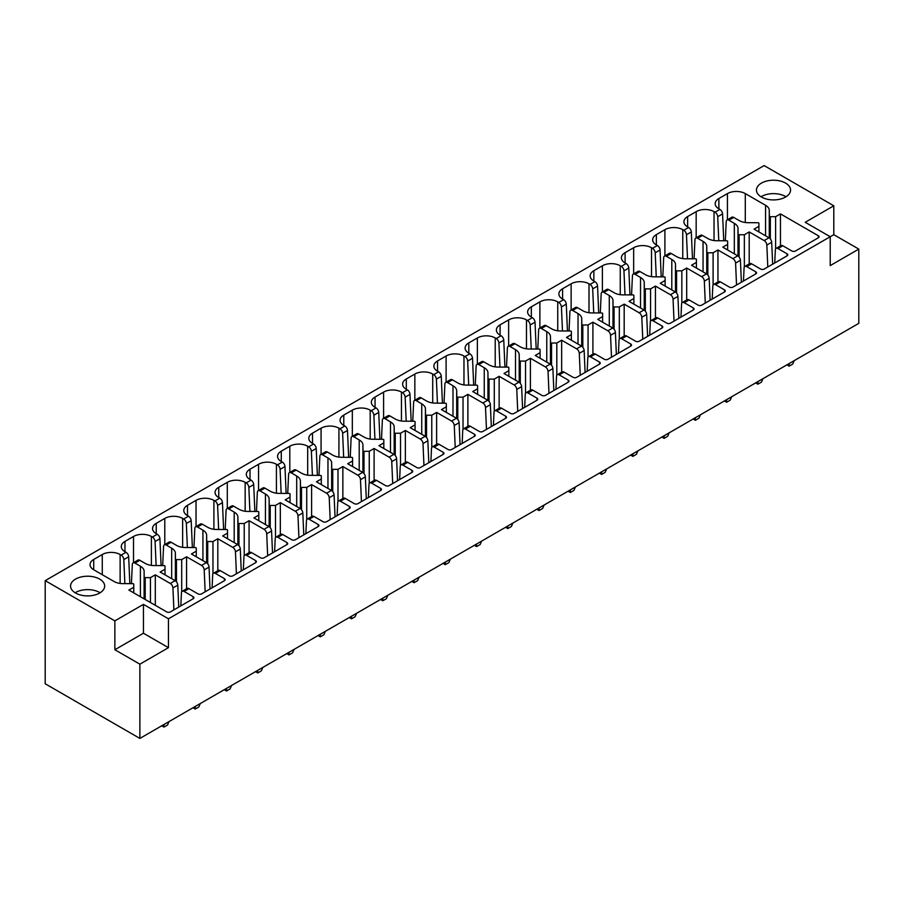 <?xml version="1.0" encoding="UTF-8"?>
<svg xmlns="http://www.w3.org/2000/svg" width="904" height="904" viewBox="0 0 904 904"><rect width="100%" height="100%" fill="white"/><g stroke="black" fill="none" stroke-linecap="round" stroke-linejoin="round"><path stroke-width="1.36" d="M833.793 205.796L764.129 165.579L45.2 580.65L45.2 683.774L139.871 738.421L858.8 323.349L858.8 249.108L833.793 234.667L830.222 236.724L805.215 222.294L833.793 205.796L833.793 234.667M161.748 725.799L163.986 727.087L167.556 725.019L169.037 721.584M163.986 724.499L163.986 727.087M124.865 583.622L123.814 559.587A3.785 2.192 -120 0 0 121.147 555.101L120.13 554.525A12.633 7.288 0 0 0 102.265 554.525L93.722 559.452A12.633 7.288 0 0 0 90.027 564.604A12.633 7.288 0 0 0 93.722 569.769L114.006 581.475A12.961 7.481 0 0 0 121.893 583.611L132.752 583.656A1.006 0.588 0 0 1 133.747 584.244L133.747 587.272L128.899 590.075L166.754 611.929A2.531 1.458 0 0 0 170.325 611.929L193.162 598.742A2.531 1.458 0 0 0 193.897 597.713A2.531 1.458 0 0 0 193.162 596.685L184.1 591.453A3.785 2.192 -120 0 0 182.212 591.272A3.785 2.192 -120 0 0 181.433 592.843L180.834 605.861M145.205 577.633A1.006 0.588 0 0 1 144.188 577.046L144.109 570.786A12.927 7.458 0 0 0 140.414 566.232L134.99 563.102A3.785 2.192 -120 0 0 133.091 562.909L137.939 560.107A3.785 2.192 -120 0 1 139.837 560.299L145.262 563.429A12.961 7.481 0 0 0 153.149 565.565L164.008 565.61A1.006 0.588 0 0 1 165.003 566.198L165.003 569.226L160.155 572.029L175.116 580.662L170.268 583.464L155.307 574.831L150.448 577.633L145.205 577.633L145.205 599.488M176.461 559.587A1.006 0.588 0 0 1 175.444 559L175.365 552.739A12.927 7.458 0 0 0 171.67 548.186L166.246 545.055A3.785 2.192 -120 0 0 164.347 544.863L169.195 542.061A3.785 2.192 -120 0 1 171.093 542.253L176.517 545.383A12.961 7.481 0 0 0 184.405 547.519L195.264 547.564A1.006 0.588 0 0 1 196.27 548.152L196.27 551.18L191.411 553.982L206.372 562.616L201.524 565.418L186.563 556.785L181.704 559.587L176.461 559.587L176.461 581.86M207.717 541.541A1.006 0.588 0 0 1 206.711 540.954L206.62 534.693A12.927 7.458 0 0 0 202.925 530.139L197.501 526.998A3.785 2.192 -120 0 0 195.603 526.817L200.462 524.015A3.785 2.192 -120 0 1 202.349 524.207L207.784 527.337A12.961 7.481 0 0 0 215.66 529.473L226.52 529.518A1.006 0.588 0 0 1 227.525 530.106L227.525 533.134L222.666 535.936L237.628 544.57L232.78 547.372L217.819 538.739L212.971 541.541L207.717 541.541L207.717 563.813M238.972 523.495A1.006 0.588 0 0 1 237.967 522.907L237.876 516.647A12.927 7.458 0 0 0 234.192 512.093L228.757 508.952A3.785 2.192 -120 0 0 226.87 508.771L231.718 505.969A3.785 2.192 -120 0 1 233.605 506.161L239.04 509.291A12.961 7.481 0 0 0 246.916 511.427L257.776 511.472A1.006 0.588 0 0 1 258.781 512.059L258.781 515.088L253.922 517.89L268.883 526.523L264.036 529.326L249.075 520.693L244.227 523.495L238.972 523.495L238.972 545.767M270.228 505.438A1.006 0.588 0 0 1 269.222 504.861L269.143 498.601A12.927 7.458 0 0 0 265.448 494.047L260.013 490.906A3.785 2.192 -120 0 0 258.126 490.725L262.974 487.923A3.785 2.192 -120 0 1 264.872 488.115L270.296 491.245A12.961 7.481 0 0 0 278.183 493.381L289.031 493.426A1.006 0.588 0 0 1 290.037 494.013L290.037 497.042L285.189 499.844L300.151 508.477L295.292 511.28L280.33 502.635L275.483 505.438L270.228 505.438L270.228 527.721M301.495 487.392A1.006 0.588 0 0 1 300.478 486.815L300.399 480.544A12.927 7.458 0 0 0 296.704 476.001L291.28 472.86A3.785 2.192 -120 0 0 289.382 472.679L294.229 469.877A3.785 2.192 -120 0 1 296.128 470.069L301.552 473.199A12.961 7.481 0 0 0 309.439 475.334L320.298 475.38A1.006 0.588 0 0 1 321.293 475.956L321.293 478.996L316.445 481.798L331.406 490.431L326.559 493.234L311.597 484.589L306.738 487.392L301.495 487.392L301.495 509.675M332.751 469.345A1.006 0.588 0 0 1 331.734 468.769L331.655 462.498A12.927 7.458 0 0 0 327.96 457.955L322.536 454.814A3.785 2.192 -120 0 0 320.637 454.633L325.485 451.83A3.785 2.192 -120 0 1 327.384 452.011L332.808 455.153A12.961 7.481 0 0 0 340.695 457.277L351.554 457.334A1.006 0.588 0 0 1 352.56 457.91L352.56 460.95L347.701 463.752L362.662 472.385L357.814 475.188L342.853 466.543L337.994 469.345L332.751 469.345L332.751 491.629M364.007 451.299A1.006 0.588 0 0 1 363.001 450.723L362.911 444.452A12.927 7.458 0 0 0 359.216 439.909L353.792 436.768A3.785 2.192 -120 0 0 351.893 436.587L356.741 433.784A3.785 2.192 -120 0 1 358.639 433.965L364.075 437.107A12.961 7.481 0 0 0 371.951 439.231L382.81 439.287A1.006 0.588 0 0 1 383.816 439.864L383.816 442.903L378.957 445.706L393.918 454.339L389.07 457.141L374.109 448.497L369.25 451.299L364.007 451.299L364.007 473.583M395.263 433.253A1.006 0.588 0 0 1 394.257 432.677L394.167 426.405A12.927 7.458 0 0 0 390.483 421.863L385.047 418.721A3.785 2.192 -120 0 0 383.149 418.541L388.008 415.738A3.785 2.192 -120 0 1 389.895 415.919L395.33 419.06A12.961 7.481 0 0 0 403.207 421.185L414.066 421.241A1.006 0.588 0 0 1 415.072 421.818L415.072 424.857L410.213 427.66L425.174 436.293L420.326 439.095L405.365 430.451L400.517 433.253L395.263 433.253L395.263 455.537M426.518 415.207A1.006 0.588 0 0 1 425.513 414.631L425.422 408.359A12.927 7.458 0 0 0 421.739 403.817L416.303 400.675A3.785 2.192 -120 0 0 414.416 400.495L419.264 397.692A3.785 2.192 -120 0 1 421.162 397.873L426.586 401.014A12.961 7.481 0 0 0 434.474 403.139L445.322 403.195A1.006 0.588 0 0 1 446.327 403.772L446.327 406.8L441.48 409.602L456.43 418.247L451.582 421.049L436.621 412.405L431.773 415.207L426.518 415.207L426.518 437.491M457.786 397.161A1.006 0.588 0 0 1 456.769 396.585L456.689 390.313A12.927 7.458 0 0 0 452.994 385.759L447.57 382.629A3.785 2.192 -120 0 0 445.672 382.437L450.52 379.646A3.785 2.192 -120 0 1 452.418 379.827L457.842 382.968A12.961 7.481 0 0 0 465.729 385.093L476.589 385.149A1.006 0.588 0 0 1 477.583 385.726L477.583 388.754L472.736 391.556L487.697 400.201L482.838 403.003L467.888 394.359L463.029 397.161L457.786 397.161L457.786 419.445M489.041 379.115A1.006 0.588 0 0 1 488.024 378.539L487.945 372.267A12.927 7.458 0 0 0 484.25 367.713L478.826 364.583A3.785 2.192 -120 0 0 476.928 364.391L481.775 361.6A3.785 2.192 -120 0 1 483.674 361.781L489.098 364.922A12.961 7.481 0 0 0 496.985 367.047L507.845 367.103A1.006 0.588 0 0 1 508.85 367.679L508.85 370.708L503.991 373.51L518.952 382.155L514.105 384.957L499.144 376.313L494.285 379.115L489.041 379.115L489.041 401.399M520.297 361.069A1.006 0.588 0 0 1 519.291 360.493L519.201 354.221A12.927 7.458 0 0 0 515.506 349.667L510.082 346.537A3.785 2.192 -120 0 0 508.184 346.345L513.031 343.554A3.785 2.192 -120 0 1 514.93 343.735L520.365 346.876A12.961 7.481 0 0 0 528.241 349L539.1 349.057A1.006 0.588 0 0 1 540.106 349.633L540.106 352.662L535.247 355.464L550.208 364.109L545.361 366.9L530.399 358.266L525.54 361.069L520.297 361.069L520.297 383.341M551.553 343.023A1.006 0.588 0 0 1 550.547 342.446L550.457 336.175A12.927 7.458 0 0 0 546.773 331.621L541.338 328.491A3.785 2.192 -120 0 0 539.439 328.299L544.298 325.508A3.785 2.192 -120 0 1 546.185 325.689L551.621 328.83A12.961 7.481 0 0 0 559.497 330.954L570.356 331A1.006 0.588 0 0 1 571.362 331.587L571.362 334.616L566.503 337.418L581.464 346.062L576.616 348.854L561.655 340.22L556.807 343.023L551.553 343.023L551.553 365.295M582.809 324.977A1.006 0.588 0 0 1 581.803 324.4L581.713 318.129A12.927 7.458 0 0 0 578.029 313.575L572.594 310.445A3.785 2.192 -120 0 0 570.707 310.253L575.554 307.462A3.785 2.192 -120 0 1 577.441 307.642L582.877 310.773A12.961 7.481 0 0 0 590.764 312.908L601.612 312.953A1.006 0.588 0 0 1 602.618 313.541L602.618 316.569L597.77 319.372L612.72 328.016L607.872 330.807L592.911 322.174L588.063 324.977L582.809 324.977L582.809 347.249M614.076 306.931A1.006 0.588 0 0 1 613.059 306.354L612.98 300.083A12.927 7.458 0 0 0 609.285 295.529L603.849 292.399A3.785 2.192 -120 0 0 601.962 292.207L606.81 289.404A3.785 2.192 -120 0 1 608.708 289.596L614.132 292.726A12.961 7.481 0 0 0 622.02 294.862L632.879 294.907A1.006 0.588 0 0 1 633.874 295.495L633.874 298.523L629.026 301.326L643.987 309.97L639.128 312.761L624.178 304.128L619.319 306.931L614.076 306.931L614.076 329.203M645.332 288.885A1.006 0.588 0 0 1 644.315 288.308L644.236 282.037A12.927 7.458 0 0 0 640.54 277.483L635.116 274.353A3.785 2.192 -120 0 0 633.218 274.161L638.066 271.358A3.785 2.192 -120 0 1 639.964 271.55L645.388 274.68A12.961 7.481 0 0 0 653.276 276.816L664.135 276.861A1.006 0.588 0 0 1 665.129 277.449L665.129 280.477L660.282 283.28L675.243 291.913L670.395 294.715L655.434 286.082L650.575 288.885L645.332 288.885L645.332 311.157M676.587 270.838A1.006 0.588 0 0 1 675.57 270.262L675.491 263.991A12.927 7.458 0 0 0 671.796 259.437L666.372 256.307A3.785 2.192 -120 0 0 664.474 256.114L669.322 253.312A3.785 2.192 -120 0 1 671.22 253.504L676.644 256.634A12.961 7.481 0 0 0 684.531 258.77L695.391 258.815A1.006 0.588 0 0 1 696.396 259.403L696.396 262.431L691.537 265.234L706.499 273.867L701.651 276.669L686.69 268.036L681.831 270.838L676.587 270.838L676.587 293.111M707.843 252.792A1.006 0.588 0 0 1 706.838 252.216L706.747 245.944A12.927 7.458 0 0 0 703.052 241.391L697.628 238.26A3.785 2.192 -120 0 0 695.73 238.068L700.589 235.266A3.785 2.192 -120 0 1 702.476 235.458L707.911 238.588A12.961 7.481 0 0 0 715.787 240.724L726.646 240.769A1.006 0.588 0 0 1 727.652 241.357L727.652 244.385L722.793 247.187L737.754 255.821L732.907 258.623L717.945 249.99L713.098 252.792L707.843 252.792L707.843 275.065M739.099 234.746A1.006 0.588 0 0 1 738.093 234.17L738.003 227.898A12.927 7.458 0 0 0 734.319 223.344L728.884 220.214A3.785 2.192 -120 0 0 726.997 220.022L731.844 217.22A3.785 2.192 -120 0 1 733.732 217.412L739.167 220.542A12.961 7.481 0 0 0 747.043 222.678L757.902 222.723A1.006 0.588 0 0 1 758.908 223.311L758.908 226.339L754.06 229.141L769.01 237.775L764.162 240.577L749.201 231.944L744.354 234.746L739.099 234.746L739.099 257.018M45.2 580.65L114.864 620.867L143.442 604.369L168.449 618.799L830.222 236.724L830.222 265.606L858.8 249.108M718.77 240.735L717.719 216.7A3.785 2.192 -120 0 0 715.041 212.214L714.036 211.638A12.633 7.288 0 0 0 696.17 211.638L687.628 216.564A12.633 7.288 0 0 0 683.921 221.729A12.633 7.288 0 0 0 687.628 226.881L688.633 227.469L683.786 230.271L682.769 229.684A12.633 7.288 0 0 0 664.915 229.684L656.361 234.611A12.633 7.288 0 0 0 652.665 239.775A12.633 7.288 0 0 0 656.361 244.927L657.377 245.515L652.53 248.317L651.513 247.73A12.633 7.288 0 0 0 633.659 247.73L625.105 252.657A12.633 7.288 0 0 0 621.41 257.821A12.633 7.288 0 0 0 625.105 262.974L626.122 263.561L621.274 266.364L620.257 265.776A12.633 7.288 0 0 0 602.392 265.776L593.849 270.703A12.633 7.288 0 0 0 590.154 275.867A12.633 7.288 0 0 0 593.849 281.02L594.866 281.607L590.018 284.41L589.001 283.822A12.633 7.288 0 0 0 571.136 283.822L562.593 288.76A12.633 7.288 0 0 0 558.887 293.913A12.633 7.288 0 0 0 562.593 299.066L563.61 299.653L558.751 302.456L557.745 301.868A12.633 7.288 0 0 0 539.88 301.868L531.337 306.806A12.633 7.288 0 0 0 527.631 311.959A12.633 7.288 0 0 0 531.337 317.112L532.343 317.699L527.495 320.502L526.478 319.914A12.633 7.288 0 0 0 508.624 319.914L500.07 324.852A12.633 7.288 0 0 0 496.375 330.005A12.633 7.288 0 0 0 500.07 335.158L501.087 335.746L496.239 338.548L495.222 337.96A12.633 7.288 0 0 0 477.368 337.96L468.814 342.898A12.633 7.288 0 0 0 465.119 348.051A12.633 7.288 0 0 0 468.814 353.204L469.831 353.792L464.984 356.594L463.967 356.006A12.633 7.288 0 0 0 446.101 356.006L437.559 360.945A12.633 7.288 0 0 0 433.863 366.097A12.633 7.288 0 0 0 437.559 371.25L438.576 371.838L433.728 374.64L432.711 374.053A12.633 7.288 0 0 0 414.846 374.053L406.303 378.991A12.633 7.288 0 0 0 402.608 384.143A12.633 7.288 0 0 0 406.303 389.296L407.32 389.884L402.461 392.686L401.455 392.099A12.633 7.288 0 0 0 383.59 392.099L375.047 397.037A12.633 7.288 0 0 0 371.341 402.19A12.633 7.288 0 0 0 375.047 407.342L376.053 407.93L371.205 410.732L370.188 410.145A12.633 7.288 0 0 0 352.334 410.145L343.78 415.083A12.633 7.288 0 0 0 340.085 420.236A12.633 7.288 0 0 0 343.78 425.388L344.797 425.976L339.949 428.778L338.932 428.191A12.633 7.288 0 0 0 321.078 428.191L312.524 433.129A12.633 7.288 0 0 0 308.829 438.282A12.633 7.288 0 0 0 312.524 443.435L313.541 444.022L308.693 446.825L307.676 446.237A12.633 7.288 0 0 0 289.811 446.237L281.268 451.175A12.633 7.288 0 0 0 277.573 456.328A12.633 7.288 0 0 0 281.268 461.492L282.285 462.068L277.438 464.871L276.421 464.283A12.633 7.288 0 0 0 258.555 464.283L250.012 469.221A12.633 7.288 0 0 0 246.317 474.374A12.633 7.288 0 0 0 250.012 479.538L251.029 480.114L246.17 482.917L245.165 482.329A12.633 7.288 0 0 0 227.299 482.329L218.757 487.267A12.633 7.288 0 0 0 215.05 492.42A12.633 7.288 0 0 0 218.757 497.584L219.762 498.16L214.915 500.963L213.898 500.375A12.633 7.288 0 0 0 196.044 500.375L187.501 505.313A12.633 7.288 0 0 0 183.794 510.466A12.633 7.288 0 0 0 187.501 515.63L188.507 516.207L183.659 519.009L182.642 518.421A12.633 7.288 0 0 0 164.788 518.421L156.234 523.359A12.633 7.288 0 0 0 152.539 528.512A12.633 7.288 0 0 0 156.234 533.676L157.251 534.264L152.403 537.055L151.386 536.467A12.633 7.288 0 0 0 133.521 536.467L124.978 541.406A12.633 7.288 0 0 0 121.283 546.558A12.633 7.288 0 0 0 124.978 551.722L125.995 552.31L121.147 555.101M182.212 591.272L187.06 588.47A3.785 2.192 -120 0 1 188.959 588.651L198.01 593.883A2.531 1.458 0 0 0 201.581 593.883L224.418 580.696A2.531 1.458 0 0 0 225.152 579.667A2.531 1.458 0 0 0 224.418 578.639L215.367 573.407A3.785 2.192 -120 0 0 213.468 573.226A3.785 2.192 -120 0 0 212.689 574.797L212.09 587.815M213.468 573.226L218.316 570.424A3.785 2.192 -120 0 1 220.214 570.605L229.266 575.837A2.531 1.458 0 0 0 232.837 575.837L255.674 562.65A2.531 1.458 0 0 0 256.408 561.621A2.531 1.458 0 0 0 255.674 560.593L246.622 555.361A3.785 2.192 -120 0 0 244.724 555.18A3.785 2.192 -120 0 0 243.944 556.751L243.345 569.769M244.724 555.18L249.572 552.378A3.785 2.192 -120 0 1 251.47 552.559L260.522 557.791A2.531 1.458 0 0 0 264.092 557.791L286.93 544.603A2.531 1.458 0 0 0 287.675 543.575A2.531 1.458 0 0 0 286.93 542.547L277.878 537.315A3.785 2.192 -120 0 0 275.98 537.123A3.785 2.192 -120 0 0 275.2 538.705L274.601 551.722M275.98 537.123L280.839 534.332A3.785 2.192 -120 0 1 282.726 534.513L291.777 539.744A2.531 1.458 0 0 0 295.348 539.744L318.185 526.557A2.531 1.458 0 0 0 318.931 525.529A2.531 1.458 0 0 0 318.185 524.501L309.134 519.269A3.785 2.192 -120 0 0 307.247 519.077A3.785 2.192 -120 0 0 306.456 520.659L305.868 533.676M307.247 519.077L312.095 516.286A3.785 2.192 -120 0 1 313.982 516.466L323.033 521.698A2.531 1.458 0 0 0 326.615 521.698L349.441 508.511A2.531 1.458 0 0 0 350.187 507.483A2.531 1.458 0 0 0 349.441 506.443L340.39 501.223A3.785 2.192 -120 0 0 338.503 501.031A3.785 2.192 -120 0 0 337.723 502.613L337.124 515.63M338.503 501.031L343.351 498.24A3.785 2.192 -120 0 1 345.249 498.42L354.3 503.652A2.531 1.458 0 0 0 357.871 503.652L380.708 490.465A2.531 1.458 0 0 0 381.443 489.437A2.531 1.458 0 0 0 380.708 488.397L371.657 483.177A3.785 2.192 -120 0 0 369.759 482.985A3.785 2.192 -120 0 0 368.979 484.567L368.38 497.584M369.759 482.985L374.606 480.193A3.785 2.192 -120 0 1 376.505 480.374L385.556 485.606A2.531 1.458 0 0 0 389.127 485.606L411.964 472.419A2.531 1.458 0 0 0 412.699 471.391A2.531 1.458 0 0 0 411.964 470.351L402.913 465.131A3.785 2.192 -120 0 0 401.014 464.938A3.785 2.192 -120 0 0 400.235 466.52L399.636 479.538M401.014 464.938L405.862 462.136A3.785 2.192 -120 0 1 407.76 462.328L416.812 467.56A2.531 1.458 0 0 0 420.383 467.56L443.22 454.373A2.531 1.458 0 0 0 443.954 453.345A2.531 1.458 0 0 0 443.22 452.305L434.169 447.084A3.785 2.192 -120 0 0 432.27 446.892A3.785 2.192 -120 0 0 431.49 448.474L430.892 461.481M432.27 446.892L437.129 444.09A3.785 2.192 -120 0 1 439.016 444.282L448.068 449.514A2.531 1.458 0 0 0 451.638 449.514L474.476 436.327A2.531 1.458 0 0 0 475.221 435.299A2.531 1.458 0 0 0 474.476 434.259L465.424 429.038A3.785 2.192 -120 0 0 463.537 428.846A3.785 2.192 -120 0 0 462.746 430.428L462.159 443.435M463.537 428.846L468.385 426.044A3.785 2.192 -120 0 1 470.272 426.236L479.323 431.457A2.531 1.458 0 0 0 482.905 431.457L505.731 418.281A2.531 1.458 0 0 0 506.477 417.241A2.531 1.458 0 0 0 505.731 416.213L496.68 410.992A3.785 2.192 -120 0 0 494.793 410.8A3.785 2.192 -120 0 0 494.013 412.382L493.414 425.388M494.793 410.8L499.641 407.998A3.785 2.192 -120 0 1 501.539 408.19L510.59 413.411A2.531 1.458 0 0 0 514.161 413.411L536.999 400.235A2.531 1.458 0 0 0 537.733 399.195A2.531 1.458 0 0 0 536.999 398.167L527.947 392.946A3.785 2.192 -120 0 0 526.049 392.754A3.785 2.192 -120 0 0 525.269 394.336L524.67 407.342M526.049 392.754L530.897 389.952A3.785 2.192 -120 0 1 532.795 390.144L541.846 395.364A2.531 1.458 0 0 0 545.417 395.364L568.254 382.189A2.531 1.458 0 0 0 568.989 381.149A2.531 1.458 0 0 0 568.254 380.121L559.203 374.9A3.785 2.192 -120 0 0 557.305 374.708A3.785 2.192 -120 0 0 556.525 376.29L555.926 389.296M557.305 374.708L562.152 371.906A3.785 2.192 -120 0 1 564.051 372.098L573.102 377.318A2.531 1.458 0 0 0 576.673 377.318L599.51 364.142A2.531 1.458 0 0 0 600.245 363.103A2.531 1.458 0 0 0 599.51 362.075L590.459 356.854A3.785 2.192 -120 0 0 588.56 356.662A3.785 2.192 -120 0 0 587.781 358.244L587.182 371.25M588.56 356.662L593.419 353.859A3.785 2.192 -120 0 1 595.307 354.052L604.358 359.272A2.531 1.458 0 0 0 607.929 359.272L630.766 346.096A2.531 1.458 0 0 0 631.512 345.057A2.531 1.458 0 0 0 630.766 344.028L621.715 338.808A3.785 2.192 -120 0 0 619.816 338.616A3.785 2.192 -120 0 0 619.037 340.198L618.449 353.204M619.816 338.616L624.675 335.813A3.785 2.192 -120 0 1 626.562 336.005L635.614 341.226A2.531 1.458 0 0 0 639.196 341.226L662.022 328.05A2.531 1.458 0 0 0 662.768 327.011A2.531 1.458 0 0 0 662.022 325.982L652.971 320.762A3.785 2.192 -120 0 0 651.083 320.57A3.785 2.192 -120 0 0 650.304 322.14L649.705 335.158M651.083 320.57L655.931 317.767A3.785 2.192 -120 0 1 657.829 317.959L666.881 323.18A2.531 1.458 0 0 0 670.452 323.18L693.289 309.993A2.531 1.458 0 0 0 694.023 308.965A2.531 1.458 0 0 0 693.289 307.936L684.238 302.704A3.785 2.192 -120 0 0 682.339 302.524A3.785 2.192 -120 0 0 681.559 304.094L680.961 317.112M682.339 302.524L687.187 299.721A3.785 2.192 -120 0 1 689.085 299.913L698.137 305.134A2.531 1.458 0 0 0 701.707 305.134L724.545 291.947A2.531 1.458 0 0 0 725.279 290.918A2.531 1.458 0 0 0 724.545 289.89L715.493 284.658A3.785 2.192 -120 0 0 713.595 284.477A3.785 2.192 -120 0 0 712.815 286.048L712.216 299.066M713.595 284.477L718.443 281.675A3.785 2.192 -120 0 1 720.341 281.867L729.392 287.088A2.531 1.458 0 0 0 732.963 287.088L755.8 273.901A2.531 1.458 0 0 0 756.535 272.872A2.531 1.458 0 0 0 755.8 271.844L746.749 266.612A3.785 2.192 -120 0 0 744.851 266.431A3.785 2.192 -120 0 0 744.071 268.002L743.472 281.02M744.851 266.431L749.698 263.629A3.785 2.192 -120 0 1 751.597 263.821L760.648 269.042A2.531 1.458 0 0 0 764.219 269.042L787.056 255.855A2.531 1.458 0 0 0 787.802 254.826A2.531 1.458 0 0 0 787.056 253.798L778.005 248.566A3.785 2.192 -120 0 0 776.107 248.385A3.785 2.192 -120 0 0 775.327 249.956L774.739 262.974M776.107 248.385L780.966 245.583A3.785 2.192 -120 0 1 782.853 245.775L791.904 250.996A2.531 1.458 0 0 0 795.475 250.996L818.312 237.808A2.531 1.458 0 0 0 819.058 236.78A2.531 1.458 0 0 0 818.312 235.752L780.457 213.898L775.609 216.7L770.355 216.7L770.355 238.972M718.883 198.518L718.883 208.835A12.633 7.288 0 0 1 715.177 203.682A12.633 7.288 0 0 1 718.883 198.518L727.426 193.592A12.633 7.288 0 0 1 745.291 193.592L765.575 205.298A12.927 7.458 0 0 1 769.27 209.852L769.349 216.124A1.006 0.588 0 0 0 770.355 216.7M718.883 208.835L719.9 209.423L715.041 212.214M99.677 579.102A17.052 9.842 0 0 0 81.1 576.967A17.052 9.842 0 0 0 70.569 586.063A17.052 9.842 0 0 0 75.563 593.024A17.052 9.842 0 0 0 94.152 595.16A17.052 9.842 0 0 0 104.672 586.063A17.052 9.842 0 0 0 99.677 579.102M761.45 197.027A17.052 9.842 180 0 1 756.456 190.066A17.052 9.842 180 0 1 766.987 180.969A17.052 9.842 180 0 1 785.565 183.105A17.052 9.842 180 0 1 790.559 190.066A17.052 9.842 180 0 1 780.039 199.162A17.052 9.842 180 0 1 761.45 197.027M133.091 562.909A3.785 2.192 -120 0 0 132.312 564.491L131.43 583.656M123.814 559.587L128.673 556.785L129.837 583.645M128.673 556.785A3.785 2.192 -120 0 0 125.995 552.31M152.403 537.055A3.785 2.192 -120 0 1 155.081 541.541L156.121 565.576M162.686 565.61L163.567 546.434A3.785 2.192 -120 0 1 164.347 544.863M155.081 541.541L159.929 538.739L161.093 565.599M159.929 538.739A3.785 2.192 -120 0 0 157.251 534.264M183.659 519.009A3.785 2.192 -120 0 1 186.337 523.495L187.377 547.53M193.942 547.564L194.823 528.388A3.785 2.192 -120 0 1 195.603 526.817M186.337 523.495L191.185 520.693L192.36 547.553M191.185 520.693A3.785 2.192 -120 0 0 188.507 516.207M214.915 500.963A3.785 2.192 -120 0 1 217.593 505.449L218.644 529.484M225.209 529.507L226.079 510.342A3.785 2.192 -120 0 1 226.87 508.771M217.593 505.449L222.44 502.647L223.616 529.507M222.44 502.647A3.785 2.192 -120 0 0 219.762 498.16M246.17 482.917A3.785 2.192 -120 0 1 248.849 487.403L249.899 511.438M256.465 511.461L257.346 492.296A3.785 2.192 -120 0 1 258.126 490.725M248.849 487.403L253.696 484.6L254.871 511.461M253.696 484.6A3.785 2.192 -120 0 0 251.029 480.114M277.438 464.871A3.785 2.192 -120 0 1 280.104 469.357L281.155 493.392M287.721 493.414L288.602 474.25A3.785 2.192 -120 0 1 289.382 472.679M280.104 469.357L284.963 466.554L286.127 493.414M284.963 466.554A3.785 2.192 -120 0 0 282.285 462.068M308.693 446.825A3.785 2.192 -120 0 1 311.371 451.299L312.411 475.346M318.976 475.368L319.858 456.204A3.785 2.192 -120 0 1 320.637 454.633M311.371 451.299L316.219 448.508L317.383 475.368M316.219 448.508A3.785 2.192 -120 0 0 313.541 444.022M339.949 428.778A3.785 2.192 -120 0 1 342.627 433.253L343.667 457.3M350.232 457.322L351.114 438.157A3.785 2.192 -120 0 1 351.893 436.587M342.627 433.253L347.475 430.462L348.65 457.322M347.475 430.462A3.785 2.192 -120 0 0 344.797 425.976M371.205 410.732A3.785 2.192 -120 0 1 373.883 415.207L374.934 439.254M381.499 439.276L382.369 420.111A3.785 2.192 -120 0 1 383.149 418.541M373.883 415.207L378.731 412.416L379.906 439.276M378.731 412.416A3.785 2.192 -120 0 0 376.053 407.93M402.461 392.686A3.785 2.192 -120 0 1 405.139 397.161L406.19 421.207M412.755 421.23L413.636 402.065A3.785 2.192 -120 0 1 414.416 400.495M405.139 397.161L409.987 394.37L411.162 421.23M409.987 394.37A3.785 2.192 -120 0 0 407.32 389.884M433.728 374.64A3.785 2.192 -120 0 1 436.395 379.115L437.446 403.161M444.011 403.184L444.892 384.019A3.785 2.192 -120 0 1 445.672 382.437M436.395 379.115L441.254 376.313L442.418 403.184M441.254 376.313A3.785 2.192 -120 0 0 438.576 371.838M464.984 356.594A3.785 2.192 -120 0 1 467.662 361.069L468.701 385.104M475.267 385.138L476.148 365.973A3.785 2.192 -120 0 1 476.928 364.391M467.662 361.069L472.509 358.266L473.673 385.127M472.509 358.266A3.785 2.192 -120 0 0 469.831 353.792M496.239 338.548A3.785 2.192 -120 0 1 498.918 343.023L499.957 367.058M506.522 367.092L507.404 347.927A3.785 2.192 -120 0 1 508.184 346.345M498.918 343.023L503.765 340.22L504.929 367.08M503.765 340.22A3.785 2.192 -120 0 0 501.087 335.746M527.495 320.502A3.785 2.192 -120 0 1 530.173 324.977L531.224 349.012M537.79 349.046L538.66 329.881A3.785 2.192 -120 0 1 539.439 328.299M530.173 324.977L535.021 322.174L536.196 349.034M535.021 322.174A3.785 2.192 -120 0 0 532.343 317.699M558.751 302.456A3.785 2.192 -120 0 1 561.429 306.931L562.48 330.966M569.045 331L569.915 311.835A3.785 2.192 -120 0 1 570.707 310.253M561.429 306.931L566.277 304.128L567.452 330.988M566.277 304.128A3.785 2.192 -120 0 0 563.61 299.653M590.018 284.41A3.785 2.192 -120 0 1 592.685 288.885L593.736 312.92M600.301 312.953L601.183 293.789A3.785 2.192 -120 0 1 601.962 292.207M592.685 288.885L597.544 286.082L598.708 312.942M597.544 286.082A3.785 2.192 -120 0 0 594.866 281.607M621.274 266.364A3.785 2.192 -120 0 1 623.952 270.838L624.992 294.873M631.557 294.907L632.438 275.743A3.785 2.192 -120 0 1 633.218 274.161M623.952 270.838L628.8 268.036L629.964 294.896M628.8 268.036A3.785 2.192 -120 0 0 626.122 263.561M652.53 248.317A3.785 2.192 -120 0 1 655.208 252.792L656.247 276.827M662.813 276.861L663.694 257.697A3.785 2.192 -120 0 1 664.474 256.114M655.208 252.792L660.056 249.99L661.219 276.85M660.056 249.99A3.785 2.192 -120 0 0 657.377 245.515M683.786 230.271A3.785 2.192 -120 0 1 686.464 234.746L687.515 258.781M694.08 258.815L694.95 239.65A3.785 2.192 -120 0 1 695.73 238.068M686.464 234.746L691.311 231.944L692.487 258.804M691.311 231.944A3.785 2.192 -120 0 0 688.633 227.469M725.336 240.769L726.206 221.604A3.785 2.192 -120 0 1 726.997 220.022M717.719 216.7L722.567 213.898L723.742 240.758M722.567 213.898A3.785 2.192 -120 0 0 719.9 209.423M769.27 209.852L769.27 237.933M775.609 216.7L775.609 248.894M780.457 213.898L780.457 245.865M767.79 266.985L766.841 245.063L771.688 242.261L772.649 264.183M771.688 242.261A3.785 2.192 -120 0 0 769.01 237.775M749.201 231.944L749.201 263.911M766.841 245.063A3.785 2.192 -120 0 0 764.162 240.577M736.534 285.031L735.585 263.109L740.432 260.307L741.382 282.229M740.432 260.307A3.785 2.192 -120 0 0 737.754 255.821M717.945 249.99L717.945 281.969M735.585 263.109A3.785 2.192 -120 0 0 732.907 258.623M705.278 303.077L704.329 281.155L709.177 278.353L710.126 300.275M709.177 278.353A3.785 2.192 -120 0 0 706.499 273.867M686.69 268.036L686.69 300.015M704.329 281.155A3.785 2.192 -120 0 0 701.651 276.669M674.022 321.123L673.062 299.201L677.921 296.399L678.87 318.321M677.921 296.399A3.785 2.192 -120 0 0 675.243 291.913M655.434 286.082L655.434 318.061M673.062 299.201A3.785 2.192 -120 0 0 670.395 294.715M642.767 339.169L641.806 317.247L646.654 314.445L647.614 336.367M646.654 314.445A3.785 2.192 -120 0 0 643.987 309.97M624.178 304.128L624.178 336.107M641.806 317.247A3.785 2.192 -120 0 0 639.128 312.761M611.499 357.216L610.55 335.294L615.398 332.491L616.359 354.413M615.398 332.491A3.785 2.192 -120 0 0 612.72 328.016M592.911 322.174L592.911 354.153M610.55 335.294A3.785 2.192 -120 0 0 607.872 330.807M580.244 375.262L579.294 353.34L584.142 350.537L585.091 372.459M584.142 350.537A3.785 2.192 -120 0 0 581.464 346.062M561.655 340.22L561.655 372.199M579.294 353.34A3.785 2.192 -120 0 0 576.616 348.854M548.988 393.308L548.039 371.386L552.886 368.583L553.836 390.505M552.886 368.583A3.785 2.192 -120 0 0 550.208 364.109M530.399 358.266L530.399 390.245M548.039 371.386A3.785 2.192 -120 0 0 545.361 366.9M517.732 411.354L516.772 389.432L521.631 386.629L522.58 408.551M521.631 386.629A3.785 2.192 -120 0 0 518.952 382.155M499.144 376.313L499.144 408.292M516.772 389.432A3.785 2.192 -120 0 0 514.105 384.957M486.476 429.4L485.516 407.478L490.363 404.676L491.324 426.598M490.363 404.676A3.785 2.192 -120 0 0 487.697 400.201M467.888 394.359L467.888 426.338M485.516 407.478A3.785 2.192 -120 0 0 482.838 403.003M455.22 447.446L454.26 425.524L459.108 422.722L460.068 444.644M459.108 422.722A3.785 2.192 -120 0 0 456.43 418.247M436.621 412.405L436.621 444.384M454.26 425.524A3.785 2.192 -120 0 0 451.582 421.049M423.953 465.492L423.004 443.57L427.852 440.768L428.812 462.69M427.852 440.768A3.785 2.192 -120 0 0 425.174 436.293M405.365 430.451L405.365 462.43M423.004 443.57A3.785 2.192 -120 0 0 420.326 439.095M392.698 483.538L391.748 461.616L396.596 458.814L397.545 480.736M396.596 458.814A3.785 2.192 -120 0 0 393.918 454.339M374.109 448.497L374.109 480.476M391.748 461.616A3.785 2.192 -120 0 0 389.07 457.141M361.442 501.584L360.481 479.662L365.34 476.86L366.289 498.782M365.34 476.86A3.785 2.192 -120 0 0 362.662 472.385M342.853 466.543L342.853 498.522M360.481 479.662A3.785 2.192 -120 0 0 357.814 475.188M330.186 519.63L329.226 497.708L334.084 494.906L335.034 516.828M334.084 494.906A3.785 2.192 -120 0 0 331.406 490.431M311.597 484.589L311.597 516.568M329.226 497.708A3.785 2.192 -120 0 0 326.559 493.234M298.93 537.677L297.97 515.755L302.817 512.952L303.778 534.874M302.817 512.952A3.785 2.192 -120 0 0 300.151 508.477M280.33 502.635L280.33 534.614M297.97 515.755A3.785 2.192 -120 0 0 295.292 511.28M267.663 555.723L266.714 533.801L271.562 530.998L272.522 552.92M271.562 530.998A3.785 2.192 -120 0 0 268.883 526.523M266.714 533.801A3.785 2.192 -120 0 0 264.036 529.326M249.075 520.693L249.075 552.66M236.407 573.769L235.458 551.847L240.306 549.056L241.255 570.978M240.306 549.056A3.785 2.192 -120 0 0 237.628 544.57M235.458 551.847A3.785 2.192 -120 0 0 232.78 547.372M217.819 538.739L217.819 570.707M205.151 591.815L204.202 569.893L209.05 567.102L209.999 589.024M209.05 567.102A3.785 2.192 -120 0 0 206.372 562.616M186.563 556.785L186.563 588.753M204.202 569.893A3.785 2.192 -120 0 0 201.524 565.418M173.896 609.861L172.935 587.939L177.794 585.148L178.743 607.07M177.794 585.148A3.785 2.192 -120 0 0 175.116 580.662M155.307 574.831L155.307 605.318M172.935 587.939A3.785 2.192 -120 0 0 170.268 583.464M133.747 587.272L133.747 592.877M150.448 577.633L150.448 602.516M144.109 570.786L144.109 598.855M165.003 569.226L165.003 574.831M175.365 552.739L175.365 580.82M181.704 559.587L181.704 591.781M193.004 707.753L195.241 709.041L198.812 706.973L200.304 703.538M195.241 706.453L195.241 709.041M196.27 551.18L196.27 556.785M206.62 534.693L206.62 562.774M212.971 541.541L212.971 573.735M224.26 689.695L226.497 690.995L230.068 688.927L231.56 685.492M226.497 688.407L226.497 690.995M227.525 533.134L227.525 538.739M237.876 516.647L237.876 544.728M244.227 523.495L244.227 555.689M255.516 671.649L257.753 672.949L261.324 670.881L262.815 667.446M257.753 670.361L257.753 672.949M258.781 515.088L258.781 520.693M269.143 498.601L269.143 526.682M275.483 505.438L275.483 537.643M286.783 653.603L289.009 654.891L292.58 652.835L294.071 649.4M289.009 652.315L289.009 654.891M290.037 497.042L290.037 502.647M300.399 480.544L300.399 508.636M306.738 487.392L306.738 519.597M318.038 635.557L320.265 636.845L323.847 634.789L325.327 631.354M320.265 634.269L320.265 636.845M321.293 478.996L321.293 484.6M331.655 462.498L331.655 490.589M337.994 469.345L337.994 501.55M349.294 617.511L351.532 618.799L355.102 616.743L356.594 613.307M351.532 616.223L351.532 618.799M352.56 460.95L352.56 466.554M362.911 444.452L362.911 472.543M369.25 451.299L369.25 483.504M380.55 599.465L382.787 600.753L386.358 598.697L387.85 595.261M382.787 598.177L382.787 600.753M383.816 442.903L383.816 448.508M394.167 426.405L394.167 454.497M400.517 433.253L400.517 465.458M411.806 581.419L414.043 582.707L417.614 580.65L419.106 577.215M414.043 580.131L414.043 582.707M415.072 424.857L415.072 430.451M425.422 408.359L425.422 436.451M431.773 415.207L431.773 447.412M443.073 563.373L445.299 564.661L448.87 562.604L450.361 559.158M445.299 562.085L445.299 564.661M446.327 406.8L446.327 412.405M456.689 390.313L456.689 418.405M463.029 397.161L463.029 429.366M474.329 545.327L476.555 546.615L480.137 544.558L481.617 541.112M476.555 544.038L476.555 546.615M477.583 388.754L477.583 394.359M487.945 372.267L487.945 400.359M494.285 379.115L494.285 411.32M505.585 527.281L507.822 528.569L511.393 526.512L512.884 523.066M507.822 525.992L507.822 528.569M508.85 370.708L508.85 376.313M519.201 354.221L519.201 382.313M525.54 361.069L525.54 393.274M536.84 509.234L539.078 510.523L542.649 508.466L544.14 505.02M539.078 507.946L539.078 510.523M540.106 352.662L540.106 358.266M550.457 336.175L550.457 364.267M556.807 343.023L556.807 375.228M568.096 491.188L570.334 492.477L573.904 490.42L575.396 486.973M570.334 489.9L570.334 492.477M571.362 334.616L571.362 340.22M581.713 318.129L581.713 346.221M588.063 324.977L588.063 357.182M599.363 473.142L601.589 474.43L605.16 472.363L606.652 468.927M601.589 471.854L601.589 474.43M602.618 316.569L602.618 322.174M612.98 300.083L612.98 328.175M619.319 306.931L619.319 339.136M630.619 455.096L632.845 456.384L636.427 454.316L637.908 450.881M632.845 453.808L632.845 456.384M633.874 298.523L633.874 304.128M644.236 282.037L644.236 310.128M650.575 288.885L650.575 321.089M661.875 437.05L664.112 438.338L667.683 436.27L669.163 432.835M664.112 435.762L664.112 438.338M665.129 280.477L665.129 286.082M675.491 263.991L675.491 292.071M681.831 270.838L681.831 303.032M693.131 419.004L695.368 420.292L698.939 418.224L700.43 414.789M695.368 417.716L695.368 420.292M696.396 262.431L696.396 268.036M706.747 245.944L706.747 274.025M713.098 252.792L713.098 284.986M724.386 400.958L726.624 402.246L730.195 400.178L731.686 396.743M726.624 399.67L726.624 402.246M727.652 244.385L727.652 249.99M738.003 227.898L738.003 255.979M744.354 234.746L744.354 266.94M755.654 382.912L757.88 384.2L761.45 382.132L762.942 378.697M757.88 381.624L757.88 384.2M758.908 226.339L758.908 231.944M786.909 364.866L789.135 366.154L792.706 364.086L794.198 360.651M789.135 363.577L789.135 366.154M100.107 592.764A17.052 9.842 0 0 0 99.677 592.504A17.052 9.842 0 0 0 75.134 592.764M761.021 196.767A17.052 9.842 180 0 1 785.565 196.507A17.052 9.842 180 0 1 785.994 196.767M168.449 618.799L168.449 647.682L139.871 664.18L139.871 738.421M139.871 664.18L114.864 649.739L114.864 620.867M168.449 647.682L143.442 633.241L114.864 649.739M143.442 604.369L143.442 633.241M93.722 559.452L93.722 569.769M139.837 560.299L134.99 563.102M171.093 542.253L166.246 545.055M202.349 524.207L197.501 526.998M233.605 506.161L228.757 508.952M264.872 488.115L260.013 490.906M296.128 470.069L291.28 472.86M327.384 452.011L322.536 454.814M358.639 433.965L353.792 436.768M389.895 415.919L385.047 418.721M421.162 397.873L416.303 400.675M452.418 379.827L447.57 382.629M483.674 361.781L478.826 364.583M514.93 343.735L510.082 346.537M546.185 325.689L541.338 328.491M577.441 307.642L572.594 310.445M608.708 289.596L603.849 292.399M639.964 271.55L635.116 274.353M671.22 253.504L666.372 256.307M702.476 235.458L697.628 238.26M733.732 217.412L728.884 220.214M188.959 588.651L184.1 591.453M220.214 570.605L215.367 573.407M251.47 552.559L246.622 555.361M282.726 534.513L277.878 537.315M313.982 516.466L309.134 519.269M345.249 498.42L340.39 501.223M376.505 480.374L371.657 483.177M407.76 462.328L402.913 465.131M439.016 444.282L434.169 447.084M470.272 426.236L465.424 429.038M501.539 408.19L496.68 410.992M532.795 390.144L527.947 392.946M564.051 372.098L559.203 374.9M595.307 354.052L590.459 356.854M626.562 336.005L621.715 338.808M657.829 317.959L652.971 320.762M689.085 299.913L684.238 302.704M720.341 281.867L715.493 284.658M751.597 263.821L746.749 266.612M782.853 245.775L778.005 248.566M140.414 566.232L140.414 596.719M120.13 554.525L120.13 583.442M124.978 541.406L124.978 551.722M133.521 536.467L133.521 562.661M151.386 536.467L151.386 565.395M171.67 548.186L171.67 578.673M156.234 523.359L156.234 533.676M164.788 518.421L164.788 544.615M182.642 518.421L182.642 547.349M202.925 530.139L202.925 560.627M187.501 505.313L187.501 515.63M196.044 500.375L196.044 526.569M213.898 500.375L213.898 529.303M234.192 512.093L234.192 542.581M218.757 487.267L218.757 497.584M227.299 482.329L227.299 508.523M245.165 482.329L245.165 511.257M265.448 494.047L265.448 524.535M250.012 469.221L250.012 479.538M258.555 464.283L258.555 490.476M276.421 464.283L276.421 493.211M296.704 476.001L296.704 506.489M281.268 451.175L281.268 461.492M289.811 446.237L289.811 472.419M307.676 446.237L307.676 475.165M327.96 457.955L327.96 488.442M312.524 433.129L312.524 443.435M321.078 428.191L321.078 454.373M338.932 428.191L338.932 457.119M359.216 439.909L359.216 470.396M343.78 415.083L343.78 425.388M352.334 410.145L352.334 436.327M370.188 410.145L370.188 439.073M390.483 421.863L390.483 452.35M375.047 397.037L375.047 407.342M383.59 392.099L383.59 418.281M401.455 392.099L401.455 421.015M421.739 403.817L421.739 434.304M406.303 378.991L406.303 389.296M414.846 374.053L414.846 400.235M432.711 374.053L432.711 402.969M452.994 385.759L452.994 416.258M437.559 360.945L437.559 371.25M446.101 356.006L446.101 382.189M463.967 356.006L463.967 384.923M484.25 367.713L484.25 398.212M468.814 342.898L468.814 353.204M477.368 337.96L477.368 364.142M495.222 337.96L495.222 366.877M515.506 349.667L515.506 380.166M500.07 324.852L500.07 335.158M508.624 319.914L508.624 346.096M526.478 319.914L526.478 348.831M546.773 331.621L546.773 362.12M531.337 306.806L531.337 317.112M539.88 301.868L539.88 328.05M557.745 301.868L557.745 330.785M578.029 313.575L578.029 344.074M562.593 288.76L562.593 299.066M571.136 283.822L571.136 310.004M589.001 283.822L589.001 312.739M609.285 295.529L609.285 326.028M593.849 270.703L593.849 281.02M602.392 265.776L602.392 291.958M620.257 265.776L620.257 294.693M640.54 277.483L640.54 307.981M625.105 252.657L625.105 262.974M633.659 247.73L633.659 273.912M651.513 247.73L651.513 276.647M671.796 259.437L671.796 289.935M656.361 234.611L656.361 244.927M664.915 229.684L664.915 255.866M682.769 229.684L682.769 258.6M703.052 241.391L703.052 271.889M687.628 216.564L687.628 226.881M696.17 211.638L696.17 237.82M714.036 211.638L714.036 240.554M734.319 223.344L734.319 253.843M727.426 193.592L727.426 219.774M745.291 193.592L745.291 222.508M765.575 205.298L765.575 235.786M769.349 216.124L769.349 238.001M818.312 235.752L818.312 237.808M787.056 253.798L787.056 255.855M755.8 271.844L755.8 273.901M724.545 289.89L724.545 291.947M693.289 307.936L693.289 309.993M662.022 325.982L662.022 328.05M630.766 344.028L630.766 346.096M599.51 362.075L599.51 364.142M568.254 380.121L568.254 382.189M536.999 398.167L536.999 400.235M505.731 416.213L505.731 418.281M474.476 434.259L474.476 436.327M443.22 452.305L443.22 454.373M411.964 470.351L411.964 472.419M380.708 488.397L380.708 490.465M349.441 506.443L349.441 508.511M318.185 524.489L318.185 526.557M286.93 542.547L286.93 544.603M255.674 560.593L255.674 562.65M224.418 578.639L224.418 580.696M193.162 596.685L193.162 598.742M144.188 577.046L144.188 598.9M175.444 559L175.444 580.876M206.711 540.954L206.711 562.83M237.967 522.907L237.967 544.784M269.222 504.861L269.222 526.738M300.478 486.815L300.478 508.692M331.734 468.769L331.734 490.646M363.001 450.723L363.001 472.6M394.257 432.677L394.257 454.554M425.513 414.631L425.513 436.508M456.769 396.585L456.769 418.462M488.024 378.539L488.024 400.416M519.291 360.493L519.291 382.369M550.547 342.446L550.547 364.323M581.803 324.4L581.803 346.277M613.059 306.354L613.059 328.231M644.315 288.308L644.315 310.185M675.57 270.262L675.57 292.139M706.838 252.216L706.838 274.093M738.093 234.17L738.093 256.047M102.265 554.525L102.265 574.695"/></g></svg>

